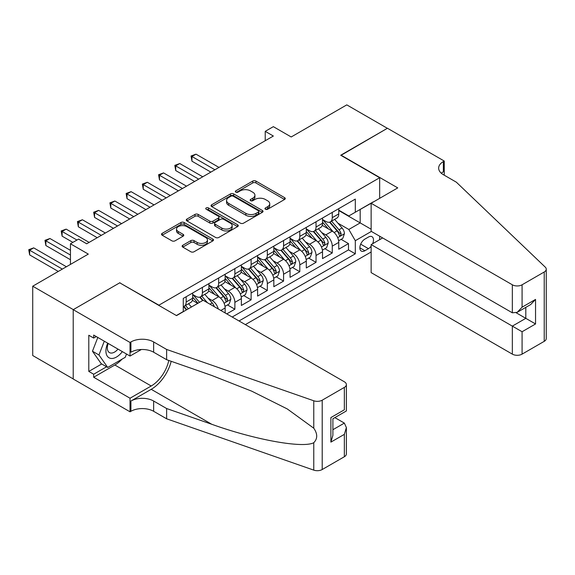 <?xml version="1.0" encoding="UTF-8"?>
<svg xmlns="http://www.w3.org/2000/svg" width="575" height="575" viewBox="0 0 575 575"><rect width="100%" height="100%" fill="white"/><g stroke="black" fill="none" stroke-linecap="round" stroke-linejoin="round"><path stroke-width="0.86" d="M265.434 209.243A1.574 0.913 0 0 0 267.67 209.243L284.596 199.467A2.25 1.301 0 0 0 285.257 198.555A2.25 1.301 0 0 0 284.596 197.635L255.918 181.075A2.25 1.301 0 0 0 252.734 181.075L235.807 190.85A1.574 0.913 0 0 0 235.34 191.489A1.574 0.913 0 0 0 235.807 192.136A1.574 0.913 0 0 0 238.036 192.136L240.228 190.871A7.209 4.162 0 0 1 250.42 190.871L252.813 192.251A7.209 4.162 0 0 1 254.926 195.191A7.209 4.162 0 0 1 252.813 198.138L250.621 199.403A1.574 0.913 0 0 0 250.161 200.042A1.574 0.913 0 0 0 250.621 200.689A1.574 0.913 0 0 0 252.849 200.689L255.041 199.424A7.209 4.162 0 0 1 265.24 199.424L267.627 200.804A7.209 4.162 0 0 1 269.74 203.751A7.209 4.162 0 0 1 267.627 206.691L265.434 207.956A1.574 0.913 0 0 0 264.974 208.603A1.574 0.913 0 0 0 265.434 209.243L265.434 207.956M182.792 245.273A2.25 1.301 0 0 0 182.131 246.193A2.25 1.301 0 0 0 182.792 247.113L190.835 251.764A2.25 1.301 0 0 0 194.027 251.764L212.822 240.911A2.25 1.301 0 0 0 213.483 239.991A2.25 1.301 0 0 0 212.822 239.071L184.151 222.511A2.25 1.301 0 0 0 180.96 222.511L162.164 233.364A2.25 1.301 0 0 0 161.503 234.284A2.25 1.301 0 0 0 162.164 235.204L171.882 240.817A2.25 1.301 0 0 0 175.066 240.817L183.109 236.174A2.25 1.301 0 0 0 183.77 235.254A2.25 1.301 0 0 0 183.109 234.334L178.293 231.545A6.03 3.479 0 0 1 176.525 229.087A6.03 3.479 0 0 1 180.248 225.874A6.03 3.479 0 0 1 186.818 226.629L205.692 237.525A6.03 3.479 0 0 1 207.46 239.991A6.03 3.479 0 0 1 203.737 243.203A6.03 3.479 0 0 1 197.175 242.449L194.027 240.63A2.25 1.301 0 0 0 190.835 240.63L182.792 245.273L182.792 247.113M119.967 282.965L158.916 305.174L379.658 177.732L340.702 155.243L387.363 128.304L346.79 104.873L291.202 136.972L273.348 126.658L265.226 131.344L273.348 136.031L86.696 243.793L78.581 239.107L70.459 243.793L70.459 264.407M119.967 282.684L73.305 309.623L32.725 286.199L88.313 254.1L70.459 243.793M240.386 223.158A2.25 1.301 0 0 0 243.57 223.158L262.373 212.304A2.25 1.301 0 0 0 263.034 211.384A2.25 1.301 0 0 0 262.373 210.464L233.694 193.904A2.25 1.301 0 0 0 230.51 193.904L211.708 204.757A2.25 1.301 0 0 0 211.047 205.678A2.25 1.301 0 0 0 211.708 206.597L240.386 223.158M206.842 209.588A1.574 0.913 0 0 1 208.445 209.81L237.568 226.622L218.795 237.461A2.25 1.301 0 0 1 215.611 237.461L186.932 220.901L186.932 219.061A2.25 1.301 0 0 0 186.278 219.981A2.25 1.301 0 0 0 186.932 220.901M186.932 219.061L194.982 214.417A2.25 1.301 0 0 1 198.167 214.417L209.796 221.131A2.25 1.301 0 0 0 212.98 221.131L218.32 218.054A2.25 1.301 0 0 0 218.982 217.134A2.25 1.301 0 0 0 218.32 216.214L206.209 209.221A1.574 0.913 0 0 1 205.749 208.574A1.574 0.913 0 0 1 206.727 207.733A1.574 0.913 0 0 1 208.445 207.934L237.597 224.768A2.25 1.301 0 0 1 238.258 225.688A2.25 1.301 0 0 1 237.597 226.607L237.597 224.768M73.219 378.918L32.725 355.537L32.725 286.199M226.766 313.885L234.88 309.199L227.492 304.937M224.307 288.765L228.383 291.115A9.178 5.304 60 0 1 234.88 302.364L241.371 298.612L241.371 305.454L251.11 299.834L243.721 295.564M240.544 279.393L244.619 281.743A9.178 5.304 60 0 1 251.11 292.991L257.6 289.239L257.6 296.082L267.339 290.461L259.957 286.199M256.773 270.02L260.849 272.377A9.178 5.304 60 0 1 267.339 283.619L273.829 279.874L273.829 286.709L283.568 281.089L276.187 276.827M273.003 260.655L277.078 263.005A9.178 5.304 60 0 1 283.568 274.246L290.059 270.502L290.059 277.344L299.798 271.716L292.416 267.454M289.232 251.282L293.308 253.632A9.178 5.304 60 0 1 299.798 264.881L306.295 261.129L306.295 267.972L316.034 262.351L308.646 258.089M305.462 241.91L309.537 244.26A9.178 5.304 60 0 1 316.034 255.508L322.525 251.757L322.525 258.599L332.264 252.978L332.264 246.136A9.178 5.304 -120 0 0 325.766 234.895L321.691 232.537M324.875 248.716L332.264 252.978M197.707 303.392L192.381 300.315M225.141 312.951L225.141 307.984A9.178 5.304 -120 0 0 218.651 296.736L208.61 290.943M218.27 308.983A9.178 5.304 60 0 0 212.153 300.488L208.078 298.137M241.371 298.612A9.178 5.304 -120 0 0 234.88 287.371L224.839 281.57M257.6 289.239A9.178 5.304 -120 0 0 251.11 277.998L241.069 272.205M273.829 279.874A9.178 5.304 -120 0 0 267.339 268.626L257.305 262.832M290.059 270.502A9.178 5.304 -120 0 0 283.568 259.253L273.535 253.46M306.295 261.129A9.178 5.304 -120 0 0 299.798 249.888L289.764 244.088M322.525 251.757A9.178 5.304 -120 0 0 316.034 240.515L305.993 234.722M372.607 243.743A7.116 4.111 120 0 0 372.011 236.699A7.116 4.111 120 0 0 368.453 237.051L364.888 239.107A7.116 4.111 120 0 0 360.238 245.381A7.116 4.111 120 0 0 361.33 251.081A7.116 4.111 120 0 0 364.888 250.729L368.453 248.666A7.116 4.111 120 0 0 371.134 246.229M245.345 324.616L371.134 251.994M379.658 177.732L379.658 198.346M379.658 236.203L379.658 239.674M239.02 320.965L355.307 253.819L355.307 240.702L348.817 229.461L337.928 223.172M176.367 315.524L183.267 311.542L183.267 298.425L355.307 199.094L355.307 212.218L373.161 202.098M371.378 231.423L355.307 240.702M192.675 294.486L195.924 296.362A9.178 5.304 60 0 0 200.517 296.822L207.007 293.07A9.178 5.304 -120 0 0 208.912 288.866L208.912 283.619M208.912 285.121L212.153 286.997A9.178 5.304 60 0 0 216.746 287.45L223.237 283.698A9.178 5.304 -120 0 0 225.141 279.493L225.141 274.246M225.141 275.748L228.383 277.624A9.178 5.304 60 0 0 232.976 278.077L239.466 274.332A9.178 5.304 -120 0 0 241.371 270.128L241.371 264.881M241.371 266.376L244.619 268.252A9.178 5.304 60 0 0 249.205 268.705L255.702 264.96A9.178 5.304 -120 0 0 257.6 260.755L257.6 255.508M257.6 257.011L260.849 258.879A9.178 5.304 60 0 0 265.434 259.339L271.932 255.588A9.178 5.304 -120 0 0 273.829 251.383L273.829 246.136M273.829 247.638L277.078 249.514A9.178 5.304 60 0 0 281.671 249.967L288.161 246.215A9.178 5.304 -120 0 0 290.059 242.018L290.059 236.763M290.059 238.266L293.308 240.142A9.178 5.304 60 0 0 297.9 240.594L304.391 236.85A9.178 5.304 -120 0 0 306.295 232.645L306.295 227.398M306.295 228.893L309.537 230.769A9.178 5.304 60 0 0 314.13 231.222L320.62 227.477A9.178 5.304 -120 0 0 322.525 223.272L322.525 218.026M232.199 317.026L348.493 249.888L348.493 243.606L338.754 249.227L338.754 242.391A9.178 5.304 -120 0 0 332.264 231.143L322.223 225.35M322.525 219.528L325.766 221.397A9.178 5.304 -120 0 0 330.359 221.857A9.178 5.304 -120 0 0 332.264 217.652L332.264 212.405M330.359 221.857L336.849 218.105A9.178 5.304 -120 0 0 338.754 213.9L338.754 208.653M186.185 296.736L186.185 301.983A9.178 5.304 60 0 1 184.287 306.188A9.178 5.304 60 0 1 183.267 306.561M184.287 306.188L190.778 302.443A9.178 5.304 -120 0 0 192.675 298.238L192.675 292.991M202.414 287.371L202.414 292.618A9.178 5.304 60 0 1 200.517 296.822M218.651 277.998L218.651 283.245A9.178 5.304 60 0 1 216.746 287.45M234.88 268.626L234.88 273.873A9.178 5.304 60 0 1 232.976 278.077M251.11 259.253L251.11 264.507A9.178 5.304 60 0 1 249.205 268.705M267.339 249.888L267.339 255.135A9.178 5.304 60 0 1 265.434 259.339M283.568 240.515L283.568 245.762A9.178 5.304 60 0 1 281.671 249.967M299.798 231.143L299.798 236.39A9.178 5.304 60 0 1 297.9 240.594M316.034 221.77L316.034 227.024A9.178 5.304 60 0 1 314.13 231.222M316.034 255.508L316.034 262.351M299.798 264.881L299.798 271.716M283.568 274.246L283.568 281.089M267.339 283.619L267.339 290.461M251.11 292.991L251.11 299.834M234.88 302.364L234.88 309.199M348.817 229.461L360.18 222.899L360.18 209.408L373.161 201.911M338.754 210.529L371.134 229.224M338.754 210.155L348.817 215.963L355.307 212.218M265.226 131.344L265.226 140.717M341.104 239.344L348.493 243.606M348.493 249.888L355.307 253.819M266.067 209.465L267.627 208.567A7.209 4.162 0 0 0 269.74 205.62L269.74 203.751M254.926 195.191L254.926 197.067A7.209 4.162 0 0 1 252.813 200.014L251.253 200.912M284.567 199.489L255.918 182.951A2.25 1.301 0 0 0 252.734 182.951L236.433 192.359M262.344 212.319L233.694 195.78A2.25 1.301 0 0 0 230.51 195.78L211.737 206.619M258.391 212.024A1.574 0.913 0 0 0 258.851 211.384A1.574 0.913 0 0 0 258.391 210.737L233.213 196.204A1.574 0.913 0 0 0 230.985 196.204L228.678 197.541A7.209 4.162 0 0 0 226.564 200.481A7.209 4.162 0 0 0 228.678 203.428L245.884 213.361A7.209 4.162 0 0 0 256.076 213.361L258.391 212.024L258.391 213.9A1.574 0.913 0 0 0 258.851 213.253L258.851 211.384M226.564 200.481L226.564 202.357A7.209 4.162 0 0 0 228.678 205.304L228.678 203.428M258.391 213.9L256.076 215.237A7.209 4.162 0 0 1 245.884 215.237L228.678 205.304M186.968 220.922L194.982 216.293L194.982 214.417M218.982 217.134L218.982 219.003A2.25 1.301 0 0 1 218.32 219.923L212.98 223.007A2.25 1.301 0 0 1 209.796 223.007L198.167 216.293A2.25 1.301 0 0 0 194.982 216.293M221.864 228.103A6.03 3.479 0 0 0 228.433 228.857A6.03 3.479 0 0 0 232.156 225.637A6.03 3.479 0 0 0 230.388 223.179L223.74 219.341A2.25 1.301 0 0 0 220.548 219.341L215.215 222.417A2.25 1.301 0 0 0 214.554 223.337A2.25 1.301 0 0 0 215.215 224.257L221.864 228.103L221.864 229.971A6.03 3.479 0 0 0 228.433 230.726A6.03 3.479 0 0 0 232.156 227.513L232.156 225.637M214.554 223.337L214.554 225.213A2.25 1.301 0 0 0 215.215 226.133L215.215 224.257M221.864 229.971L215.215 226.133M207.46 239.991L207.46 241.859A6.03 3.479 0 0 1 203.737 245.079A6.03 3.479 0 0 1 197.175 244.325L194.027 242.506A2.25 1.301 0 0 0 190.835 242.506L182.821 247.135M176.525 229.087L176.525 230.963A6.03 3.479 0 0 0 178.293 233.421L178.293 231.545M183.08 236.188L178.293 233.421M212.793 240.925L184.151 224.387A2.25 1.301 0 0 0 180.96 224.387L162.193 235.225M338.618 240.781L342.815 238.359L344.432 233.673A6.081 3.515 -120 0 0 342.067 227.966L334.65 219.377M333.162 231.739L324.372 221.555A17.559 10.142 -120 0 0 322.525 219.628M328.339 228.879L323.423 223.186A14.576 8.417 -120 0 0 322.525 222.209M218.974 167.426L196.003 154.165L191.949 156.508L191.949 161.194L210.86 172.112M329.533 222.18L337.036 230.87A6.081 3.515 60 0 1 339.2 235.06L339.645 235.779L340.465 235.664L341.147 233.932A6.081 3.515 -120 0 0 338.984 229.741L331.567 221.159M329.971 222.043L338.035 231.373A3.098 1.79 60 0 1 338.812 232.588L341.147 233.932M191.949 161.194L191.058 155.99L214.913 169.769M191.058 155.99L196.003 154.165M107.698 343.16A14.921 8.611 120 0 0 111.198 358.455A14.921 8.611 120 0 0 122.331 351.613M108.201 343.455A10.213 5.894 120 0 0 109.451 352.597A10.213 5.894 120 0 0 110.946 353.057A10.213 5.894 120 0 0 117.99 349.104M126.514 354.027L125.235 357.319L107.712 367.439L101.222 363.688L92.46 351.224L97.808 337.453M107.712 367.439L98.95 354.976L104.298 341.198M92.46 351.224L98.95 354.976M382.655 237.935L371.134 244.591L371.134 272.607L512.339 354.135L512.339 326.118L525.809 318.342L525.809 307.359M371.134 244.591L522.078 331.739L522.078 354.135L544.23 341.342L544.23 271.997A6.886 3.975 0 0 0 546.25 269.186A6.886 3.975 0 0 0 545.258 267.131L456.342 182.182L443.361 174.685A16.064 9.279 180 0 1 438.653 168.123A16.064 9.279 180 0 1 443.361 161.568L444.252 161.05L387.442 128.254L340.946 155.379M340.946 155.099L397.749 187.896L371.134 203.27L512.339 284.79A6.886 3.975 0 0 0 522.078 284.79L544.23 271.997M444.252 161.05L444.252 174.642L443.763 174.922M371.134 203.27L371.134 231.287L512.339 312.807L512.339 284.79M546.25 269.186L546.25 338.531A6.886 3.975 180 0 1 544.23 341.342M522.078 354.135A6.886 3.975 180 0 1 512.339 354.135M441.334 173.255A16.064 9.279 180 0 1 443.361 171.824L443.361 161.568M516.235 312.807L535.548 323.962L522.078 331.739M522.078 284.79L522.078 307.187L517.212 312.326L512.339 312.807M522.078 307.187L535.548 299.41L530.682 304.549L517.212 312.326M203.147 300.251L344.353 381.778A6.886 3.975 -0 0 1 346.373 384.589A6.886 3.975 -0 0 1 344.353 387.399L322.201 400.193L322.201 469.531A6.886 3.975 180 0 1 313.77 470.127L166.628 418.794L153.647 411.298A16.064 9.279 -0 0 0 130.92 411.298L130.029 411.808L73.219 379.011L73.219 309.666L119.722 282.821L176.532 315.618L203.147 300.251M166.628 418.794L166.628 408.53L211.744 424.271C254.869 439.817 303.047 448.522 313.77 442.707C317.673 438.703 317.673 433.866 313.77 428.202L287.292 408.954L251.685 391.151L211.744 375.446L166.628 359.706L153.647 352.216A16.064 9.279 -0 0 0 130.92 352.216L130.92 341.952L130.029 342.47L73.219 309.666M166.628 359.706L166.628 349.449L153.647 341.952A16.064 9.279 -0 0 0 130.92 341.952M211.744 424.271L151.211 389.318L130.92 401.034A16.064 9.279 -0 0 1 153.647 401.034L166.628 408.53M344.353 456.744L344.353 434.348L346.373 427.563L346.373 453.934A6.886 3.975 180 0 1 344.353 456.744L322.201 469.531M313.77 428.202L313.77 400.782L166.628 349.449M122.008 359.188A25.825 14.907 -60 0 1 114.856 365.003L93.675 377.236L93.675 374.232L106.576 366.785M96.269 336.562L93.675 338.064L88.802 335.254L88.802 371.421L93.675 374.232M93.675 338.064L93.675 335.067L130.029 356.054L130.029 342.47M130.029 411.808L130.029 398.223L151.211 385.997A25.825 14.907 120 0 0 168.791 360.46M93.675 377.236L130.029 398.223M334.844 417.615L344.353 423.099L346.373 427.563M151.211 389.318A29.9 17.264 120 0 0 171.199 361.301M141.364 349.514L130.029 356.054M313.77 400.782A6.886 3.975 -0 0 0 322.201 400.193M88.802 371.421L101.71 363.975M344.353 434.348L330.884 442.125L332.896 435.34L332.896 418.737L346.373 410.96L346.373 384.589M330.884 442.125L330.884 417.572C333.507 419.089 333.507 419.089 330.884 417.572L344.353 409.795C346.984 411.312 346.984 411.312 344.353 409.795L344.353 387.399M322.388 250.154L326.578 247.732L328.203 243.045A6.081 3.515 -120 0 0 325.838 237.331L318.421 228.749M316.933 241.112L308.135 230.927A17.559 10.142 -120 0 0 306.295 228.994M312.11 238.251L307.194 232.559A14.576 8.417 -120 0 0 306.295 231.574M202.738 176.798L179.774 163.537L175.72 165.88L175.72 170.567L194.623 181.477M313.303 231.553L320.8 240.235A6.081 3.515 60 0 1 322.97 244.425L323.416 245.151L324.235 245.036L324.918 243.304A6.081 3.515 -120 0 0 322.748 239.114L315.337 230.525M313.742 231.416L321.806 240.745A3.098 1.79 60 0 1 322.582 241.953L324.918 243.304M175.72 170.567L174.822 165.363L198.684 179.134M174.822 165.363L179.774 163.537M306.159 259.526L310.349 257.104L311.973 252.418A6.081 3.515 -120 0 0 309.602 246.704L302.191 238.122M300.703 250.477L291.906 240.3A17.559 10.142 -120 0 0 290.059 238.366M295.881 247.624L290.957 241.924A14.576 8.417 -120 0 0 290.059 240.947M186.508 186.163L163.544 172.91L159.491 175.246L159.491 179.932L178.394 190.85M297.074 240.925L304.57 249.607A6.081 3.515 60 0 1 306.741 253.798L307.187 254.524L308.006 254.402L308.689 252.677A6.081 3.515 -120 0 0 306.518 248.486L299.108 239.897M297.512 240.781L305.569 250.118A3.098 1.79 60 0 1 306.353 251.325L308.689 252.677M159.491 179.932L158.592 174.735L182.455 188.507M158.592 174.735L163.544 172.91M289.922 268.892L294.12 266.469L295.744 261.783A6.081 3.515 -120 0 0 293.372 256.076L285.955 247.487M284.474 259.85L275.677 249.665A17.559 10.142 -120 0 0 273.829 247.739M279.651 256.989L274.728 251.297A14.576 8.417 -120 0 0 273.829 250.319M170.279 195.536L147.315 182.275L143.254 184.618L143.254 189.304L162.164 200.222M280.844 250.298L288.341 258.98A6.081 3.515 60 0 1 290.512 263.17L290.95 263.889L291.777 263.774L292.459 262.049A6.081 3.515 -120 0 0 290.289 257.859L282.871 249.27M281.283 250.154L289.34 259.483A3.098 1.79 60 0 1 290.123 260.698L292.459 262.049M143.254 189.304L142.363 184.101L166.225 197.879M142.363 184.101L147.315 182.275M273.693 278.264L277.89 275.842L279.515 271.156A6.081 3.515 -120 0 0 277.143 265.449L269.725 256.86M268.245 269.222L259.447 259.037A17.559 10.142 -120 0 0 257.6 257.111M263.415 266.362L258.498 260.669A14.576 8.417 -120 0 0 257.6 259.692M154.05 204.908L131.086 191.647L127.025 193.991L127.025 198.677L145.935 209.595M264.608 259.663L272.112 268.353A6.081 3.515 60 0 1 274.282 272.543L274.721 273.262L275.547 273.147L276.23 271.414A6.081 3.515 -120 0 0 274.059 267.224L266.642 258.642M265.053 259.526L273.111 268.856A3.098 1.79 60 0 1 273.894 270.07L276.23 271.414M127.025 198.677L126.133 193.473L149.989 207.252M126.133 193.473L131.086 191.647M257.463 287.637L261.661 285.214L263.278 280.528A6.081 3.515 -120 0 0 260.913 274.814L253.496 266.232M252.008 278.595L243.218 268.41A17.559 10.142 -120 0 0 241.371 266.477M247.185 275.734L242.269 270.042A14.576 8.417 -120 0 0 241.371 269.057M137.82 214.274L114.856 201.02L110.795 203.363L110.795 208.049L129.706 218.96M248.378 269.035L255.882 277.718A6.081 3.515 60 0 1 258.053 281.908L258.491 282.634L259.311 282.519L260.001 280.787A6.081 3.515 -120 0 0 257.83 276.597L250.412 268.007M248.824 268.892L256.881 278.228A3.098 1.79 60 0 1 257.665 279.436L260.001 280.787M110.795 208.049L109.904 202.846L133.759 216.617M109.904 202.846L114.856 201.02M241.234 297.002L245.432 294.587L247.049 289.901A6.081 3.515 -120 0 0 244.684 284.187L237.267 275.598M235.779 287.96L226.988 277.783A17.559 10.142 -120 0 0 225.141 275.849M230.956 285.107L226.04 279.407A14.576 8.417 -120 0 0 225.141 278.429M121.591 223.646L98.62 210.385L94.566 212.728L94.566 217.415L113.476 228.333M232.149 278.408L239.653 287.09A6.081 3.515 60 0 1 241.816 291.281L242.262 292.007L243.081 291.884L243.764 290.159A6.081 3.515 -120 0 0 241.601 285.969L234.183 277.38M232.588 278.264L240.652 287.593A3.098 1.79 60 0 1 241.428 288.808L243.764 290.159M94.566 217.415L93.675 212.218L117.53 225.989M93.675 212.218L98.62 210.385M225.005 306.374L229.195 303.952L230.819 299.266A6.081 3.515 -120 0 0 228.455 293.559L221.037 284.97M219.549 297.332L210.752 287.148A17.559 10.142 -120 0 0 208.912 285.222M214.727 294.472L209.81 288.779A14.576 8.417 -120 0 0 208.912 287.802M105.354 233.019L82.39 219.758L78.337 222.101L78.337 226.787L97.24 237.705M215.92 287.78L223.416 296.463A6.081 3.515 60 0 1 225.587 300.653L226.033 301.372L226.852 301.257L227.535 299.525A6.081 3.515 -120 0 0 225.364 295.334L217.954 286.752M216.358 287.637L224.423 296.966A3.098 1.79 60 0 1 225.199 298.181L227.535 299.525M78.337 226.787L77.438 221.583L101.301 235.362M77.438 221.583L82.39 219.758M214.274 306.676A6.081 3.515 -120 0 0 212.218 302.932L204.808 294.342M199.547 302.335L194.522 296.52A17.559 10.142 -120 0 0 192.675 294.587M197.972 303.241L193.574 298.152A14.576 8.417 -120 0 0 192.675 297.174M89.125 242.391L66.161 229.13L62.107 231.473L62.107 236.16L72.896 242.391M207.417 302.716L201.724 296.125M200.129 297.009L203.004 300.337M199.69 297.146L202.63 300.553M62.107 236.16L61.209 230.956L76.957 240.048M61.209 230.956L66.161 229.13M191.432 307.021L188.571 303.715M70.459 250.355L49.932 238.503L45.871 240.846L45.871 245.532L70.459 259.728M188.348 308.797L185.488 305.49M183.899 306.374L186.774 309.702M183.461 306.518L186.401 309.925M45.871 245.532L44.979 240.328L70.459 255.041M44.979 240.328L49.932 238.503M66.405 266.75L33.702 247.868L29.641 250.211L29.641 254.897L58.291 271.436M29.641 254.897L28.75 249.701L62.344 269.093M28.75 249.701L33.702 247.868M212.153 300.488L218.651 296.736M228.383 291.115L234.88 287.371M244.619 281.743L251.11 277.998M260.849 272.377L267.339 268.626M277.078 263.005L283.568 259.253M293.308 253.632L299.798 249.888M309.537 244.26L316.034 240.515M325.766 234.895L332.264 231.143M332.264 217.652L338.754 213.9M186.185 301.983L192.675 298.238M202.414 292.618L208.912 288.866M218.651 283.245L225.141 279.493M234.88 273.873L241.371 270.128M251.11 264.507L257.6 260.755M267.339 255.135L273.829 251.383M283.568 245.762L290.059 242.018M299.798 236.39L306.295 232.645M316.034 227.024L322.525 223.272M332.264 246.136L338.754 242.391M220.836 310.464L225.141 307.984M360.676 244.174L368.453 248.666M359.857 247.825L364.888 250.729M267.627 208.567L267.627 206.691M250.621 200.689L250.621 199.403M252.813 200.014L252.813 198.138M235.807 192.136L235.807 190.85M252.734 182.951L252.734 181.075M255.918 182.951L255.918 181.075M284.596 199.467L284.596 197.635M211.708 206.597L211.708 204.757M230.51 195.78L230.51 193.904M233.694 195.78L233.694 193.904M262.373 212.304L262.373 210.464M245.884 215.237L245.884 213.361M256.076 215.237L256.076 213.361M198.167 216.293L198.167 214.417M209.796 223.007L209.796 221.131M212.98 223.007L212.98 221.131M218.32 219.923L218.32 218.054M208.445 209.81L208.445 207.934M190.835 242.506L190.835 240.63M194.027 242.506L194.027 240.63M197.175 244.325L197.175 242.449M183.109 236.174L183.109 234.334M162.164 235.204L162.164 233.364M180.96 224.387L180.96 222.511M184.151 224.387L184.151 222.511M212.822 240.911L212.822 239.071M337.69 237.662L344.396 233.795M324.372 221.555L325.206 221.073M338.984 229.741L342.067 227.966M334.132 232.544L337.036 230.87M535.548 299.41L535.548 323.962M153.647 352.216L153.647 341.952M153.647 401.034L153.647 411.298M313.77 470.127L313.77 442.707M130.92 401.034L130.92 411.298M114.856 365.003L151.211 385.997M332.896 429.712L344.353 423.099M321.461 247.034L328.167 243.16M308.135 230.927L308.976 230.446M322.748 239.114L325.838 237.331M317.903 241.917L320.8 240.235M305.232 256.407L311.93 252.533M291.906 240.3L292.747 239.811M306.518 248.486L309.602 246.704M301.674 251.282L304.57 249.607M288.995 265.772L295.701 261.905M275.677 249.665L276.51 249.183M290.289 257.859L293.372 256.076M285.444 260.655L288.341 258.98M272.766 275.145L279.472 271.278M259.447 259.037L260.281 258.556M274.059 267.224L277.143 265.449M269.208 270.027L272.112 268.353M256.536 284.517L263.242 280.643M243.218 268.41L244.052 267.928M257.83 276.597L260.913 274.814M252.978 279.393L255.882 277.718M240.307 293.89L247.013 290.016M226.988 277.783L227.822 277.294M241.601 285.969L244.684 284.187M236.749 288.765L239.653 287.09M224.077 303.255L230.783 299.388M210.752 287.148L211.593 286.666M225.364 295.334L228.455 293.559M220.52 298.137L223.416 296.463M194.522 296.52L195.363 296.039M210.004 304.211L212.218 302.932"/></g></svg>
